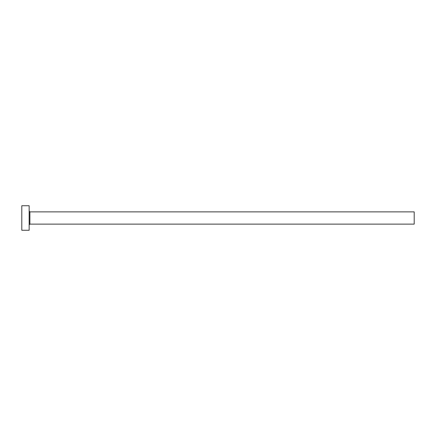 <?xml version="1.0" encoding="UTF-8"?>
<svg xmlns="http://www.w3.org/2000/svg" width="436" height="436" viewBox="0 0 436 436"><rect width="100%" height="100%" fill="white"/><g stroke="black" fill="none" stroke-linecap="round" stroke-linejoin="round"><path stroke-width="0.65" d="M29.893 224.131L29.893 211.869L414.2 211.869L414.2 224.131L29.893 224.131L29.158 224.867M29.158 218L29.158 230.263L21.8 230.263L21.8 205.738L29.158 205.738L29.158 218M29.893 211.869L29.158 211.133"/></g></svg>
